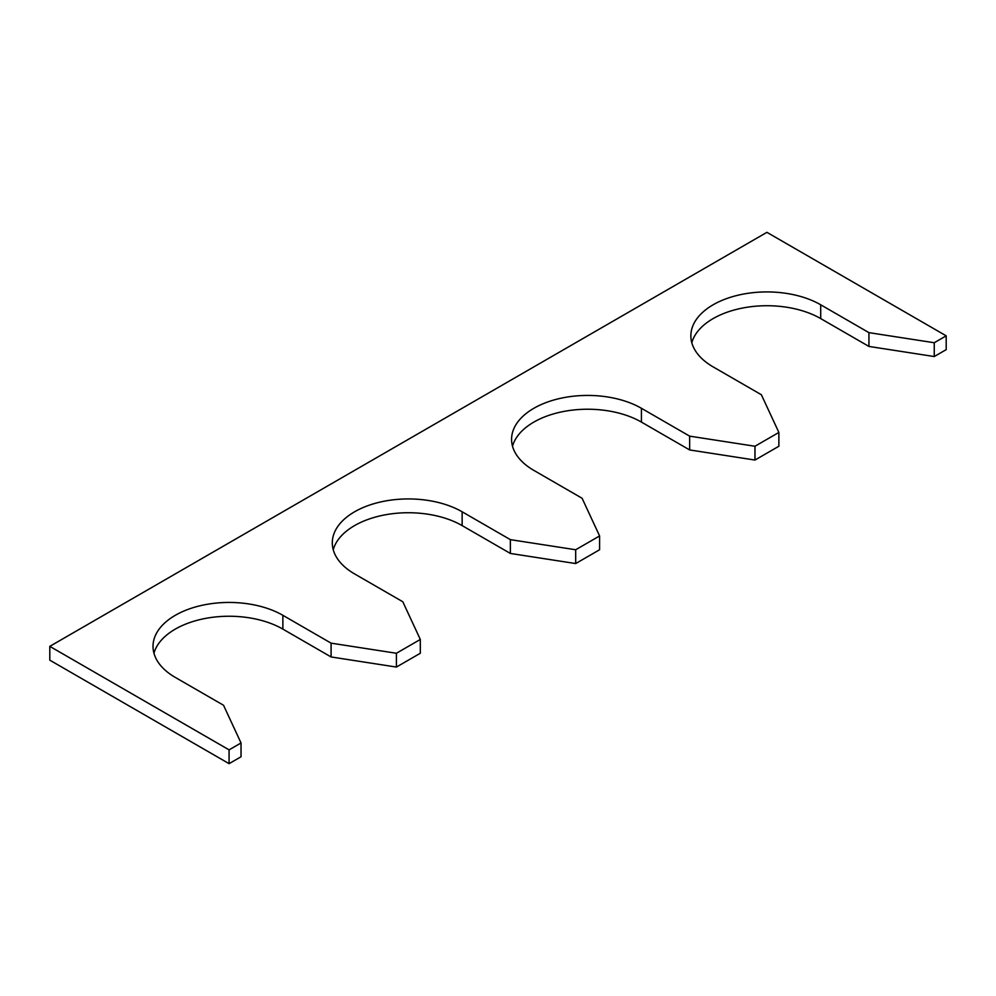 <?xml version="1.0" encoding="UTF-8"?>
<svg xmlns="http://www.w3.org/2000/svg" width="996" height="996" viewBox="0 0 996 996"><rect width="100%" height="100%" fill="white"/><g stroke="black" fill="none" stroke-linecap="round" stroke-linejoin="round"><path stroke-width="1.49" d="M820.704 304.788L820.704 318.583L868.935 346.434L868.935 332.639L820.704 304.788A76.057 43.911 0 0 0 737.812 295.264A76.057 43.911 0 0 0 690.863 335.839A76.057 43.911 0 0 0 713.136 366.889L761.367 394.74L778.872 432.451L778.872 446.245L754.968 460.052L754.968 446.245L778.872 432.451M820.704 318.583A76.057 43.911 0 0 0 743.439 307.876A76.057 43.911 0 0 0 691.797 342.736M934.248 342.736L946.2 335.839L946.2 349.646L934.248 356.543L934.248 342.736L868.935 332.639M49.8 646.354L229.08 749.864L229.08 763.671L49.8 660.161L49.8 646.354L766.92 232.329L946.2 335.839M229.08 763.671L241.032 756.761L241.032 742.966L223.527 705.255L175.296 677.417A76.057 43.911 180 0 1 153.023 646.354A76.057 43.911 180 0 1 199.972 605.792A76.057 43.911 180 0 1 282.864 615.304L331.095 643.155L331.095 656.962L396.408 667.059L420.312 653.264L420.312 639.457L402.807 601.758L354.576 573.908A76.057 43.911 180 0 1 332.303 542.857A76.057 43.911 180 0 1 379.252 502.283A76.057 43.911 180 0 1 462.144 511.795L510.375 539.645L510.375 553.452L575.688 563.549L599.592 549.755L599.592 535.948L582.087 498.249L533.856 470.398A76.057 43.911 0 0 1 511.583 439.348A76.057 43.911 0 0 1 558.532 398.774A76.057 43.911 0 0 1 641.424 408.298L689.655 436.148L689.655 449.943L754.968 460.052M229.08 749.864L241.032 742.966M153.957 653.264A76.057 43.911 180 0 1 205.599 618.392A76.057 43.911 180 0 1 282.864 629.111L331.095 656.962M396.408 667.059L396.408 653.264L420.312 639.457M333.237 549.755A76.057 43.911 180 0 1 384.879 514.882A76.057 43.911 180 0 1 462.144 525.602L510.375 553.452M575.688 563.549L575.688 549.755L599.592 535.948M641.424 408.298L641.424 422.092A76.057 43.911 0 0 0 564.159 411.373A76.057 43.911 0 0 0 512.517 446.245M641.424 422.092L689.655 449.943M396.408 653.264L331.095 643.155M575.688 549.755L510.375 539.645M754.968 446.245L689.655 436.148M868.935 346.434L934.248 356.543M282.864 615.304L282.864 629.111M462.144 511.795L462.144 525.602"/></g></svg>
